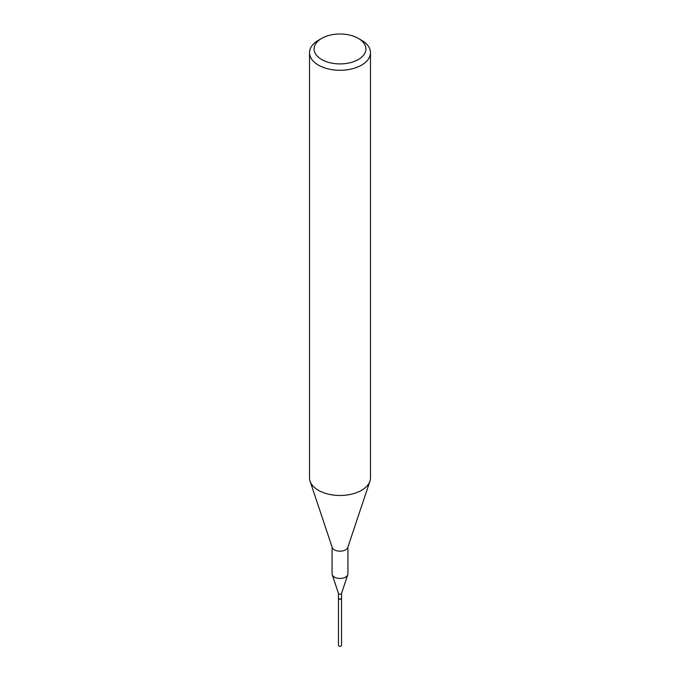 <?xml version="1.0" encoding="UTF-8"?>
<svg xmlns="http://www.w3.org/2000/svg" width="680" height="680" viewBox="0 0 680 680"><rect width="100%" height="100%" fill="white"/><g stroke="black" fill="none" stroke-linecap="round" stroke-linejoin="round"><path stroke-width="1.02" d="M338.47 598.255A1.538 0.884 0 0 0 338.462 598.349L338.462 645.371A1.538 0.884 0 0 0 339.413 646.196A1.538 0.884 0 0 0 341.088 646A1.538 0.884 0 0 0 341.538 645.371L341.538 598.349A1.538 0.884 0 0 0 341.53 598.255M338.462 598.349A1.538 0.884 0 0 0 339.413 599.173A1.538 0.884 0 0 0 341.088 598.978A1.538 0.884 0 0 0 341.538 598.349M321.683 59.526A25.899 14.951 0 0 0 358.317 59.534A25.899 14.951 0 0 0 358.317 38.377L361.548 40.248A30.473 17.595 0 0 1 370.473 52.691A30.473 17.595 0 0 1 351.662 68.944A30.473 17.595 0 0 1 318.452 65.127A30.473 17.595 0 0 1 309.527 52.691A30.473 17.595 0 0 1 318.452 40.248L321.683 38.377A25.899 14.951 0 0 0 321.683 59.526M309.527 52.691L309.527 477.879A30.473 17.595 0 0 0 310.08 481.21A30.473 17.595 0 0 0 318.452 490.322A30.473 17.595 0 0 0 348.933 494.7A30.473 17.595 0 0 0 369.92 481.21A30.473 17.595 0 0 0 370.473 477.879L370.473 52.691M310.08 481.21L332.223 547.468A7.922 4.573 0 0 0 334.399 549.831A7.922 4.573 0 0 0 342.32 550.97A7.922 4.573 0 0 0 347.777 547.468L369.92 481.21M332.078 547.034L332.078 573.869A7.922 4.573 0 0 0 332.223 574.736A7.922 4.573 0 0 0 334.399 577.108A7.922 4.573 0 0 0 342.32 578.246A7.922 4.573 0 0 0 347.777 574.736A7.922 4.573 0 0 0 347.922 573.869L347.922 547.034M338.462 593.334A1.538 0.884 0 0 0 338.495 593.504A1.538 0.884 0 0 0 338.912 593.963A1.538 0.884 0 0 0 340.45 594.184A1.538 0.884 0 0 0 341.504 593.504A1.538 0.884 0 0 0 341.538 593.334M340.995 598.833A1.292 0.748 0 0 1 340.909 598.885A1.292 0.748 0 0 1 339.091 598.885L338.912 598.783A1.538 0.884 0 0 0 341.088 598.783A1.538 0.884 0 0 0 341.538 598.154L341.538 593.419M338.462 593.419L338.462 598.154A1.538 0.884 0 0 0 338.912 598.783L339.091 598.885M361.548 40.248L358.317 38.377A25.899 14.951 0 0 0 321.683 38.377M341.504 593.504L347.777 574.736M338.495 593.504L332.223 574.736"/></g></svg>
